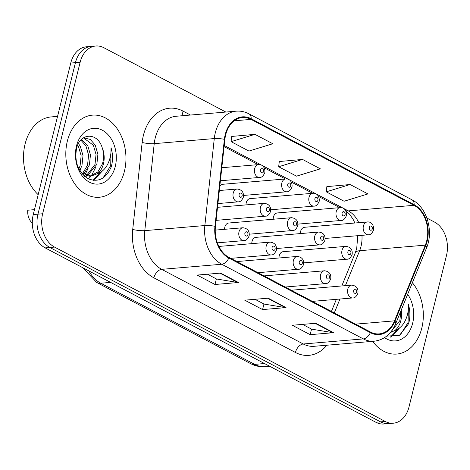 <?xml version="1.0" encoding="UTF-8"?>
<svg xmlns="http://www.w3.org/2000/svg" width="470" height="470" viewBox="0 0 470 470"><rect width="100%" height="100%" fill="white"/><g stroke="black" fill="none" stroke-linecap="round" stroke-linejoin="round"><path stroke-width="0.7" d="M249.317 234.189L292.61 230.517A6.439 4.682 -94.8 0 1 287.605 221.752A6.439 4.682 -94.8 0 1 291.523 217.692L228.761 223.009A6.439 4.682 85.2 0 0 224.842 227.075A6.439 4.682 85.2 0 0 224.607 229.313M276.513 248.524L319.8 244.858A6.439 4.682 -94.8 0 1 314.794 236.093A6.439 4.682 -94.8 0 1 318.713 232.027L255.956 237.35A6.439 4.682 85.2 0 0 252.038 241.41A6.439 4.682 85.2 0 0 251.803 243.648M303.702 262.865L346.989 259.193A6.439 4.682 -94.8 0 1 341.99 250.428A6.439 4.682 -94.8 0 1 345.902 246.368L283.146 251.685A6.439 4.682 85.2 0 0 279.227 255.751A6.439 4.682 85.2 0 0 278.992 257.989M270.732 209.779L314.019 206.113A6.439 4.682 -94.8 0 1 309.013 197.341A6.439 4.682 -94.8 0 1 312.932 193.282L250.169 198.604A6.439 4.682 85.2 0 0 246.257 202.664A6.439 4.682 85.2 0 0 246.022 204.902M297.921 224.12L341.208 220.448A6.439 4.682 -94.8 0 1 336.209 211.682A6.439 4.682 -94.8 0 1 340.121 207.623L277.365 212.939A6.439 4.682 85.2 0 0 273.446 217.005A6.439 4.682 85.2 0 0 273.211 219.243M325.117 238.454L368.404 234.788A6.439 4.682 -94.8 0 1 363.398 226.023A6.439 4.682 -94.8 0 1 367.317 221.958L304.554 227.28A6.439 4.682 85.2 0 0 300.641 231.34A6.439 4.682 85.2 0 0 300.401 233.578M243.536 195.444L286.829 191.772A6.439 4.682 -94.8 0 1 281.824 183.006A6.439 4.682 -94.8 0 1 285.742 178.941L222.98 184.263A6.439 4.682 85.2 0 0 219.766 186.543M67.339 141.141A41.201 29.986 85.2 0 0 99.364 197.247A41.201 29.986 85.2 0 0 124.433 171.25A41.201 29.986 85.2 0 0 92.408 115.144A41.201 29.986 85.2 0 0 67.339 141.141A41.201 29.986 85.2 0 0 99.364 197.247A41.201 29.986 85.2 0 0 124.433 171.25A41.201 29.986 85.2 0 0 92.408 115.144A41.201 29.986 85.2 0 0 67.339 141.141M372.616 341.343A41.201 29.986 85.2 0 0 396.739 354.057A41.201 29.986 85.2 0 0 421.807 328.06A41.201 29.986 85.2 0 0 412.378 282.728A41.201 29.986 85.2 0 1 421.807 328.06A41.201 29.986 85.2 0 1 396.739 354.057A41.201 29.986 85.2 0 1 372.616 341.343M225.682 134.867A27.466 19.987 -94.8 0 1 242.397 117.535A27.466 19.987 -94.8 0 1 251.027 119.386L413.988 205.32A27.466 19.987 -94.8 0 1 425.321 245.146L394.495 320.846A27.466 19.987 -94.8 0 1 379.167 333.894A27.466 19.987 -94.8 0 1 370.536 332.049L228.966 257.396A27.466 19.987 -94.8 0 1 215.442 226.428L224.877 139.449A27.466 19.987 -94.8 0 1 225.682 134.867M225.206 134.614A28.153 20.486 85.2 0 0 224.378 139.314L214.949 226.287A28.153 20.486 85.2 0 0 228.808 258.036L370.378 332.684A28.153 20.486 85.2 0 0 394.935 321.204L425.761 245.505A28.153 20.486 85.2 0 0 414.146 204.679L251.186 118.746A28.153 20.486 85.2 0 0 225.206 134.614M225.853 112.048L103.899 47.74A25.75 18.741 85.2 0 0 95.804 46.007L86.421 46.8A25.75 18.741 85.2 0 0 70.753 63.05L33.258 214.555A25.75 18.741 85.2 0 0 45.185 247.89L375.859 422.26L380.553 421.86A25.75 18.741 85.2 0 0 388.649 423.599A25.75 18.741 85.2 0 1 380.553 421.86L49.873 247.49L380.553 421.86L385.241 421.467A25.75 18.741 85.2 0 0 393.337 423.2A25.75 18.741 85.2 0 0 409.006 406.95L446.5 255.445A25.75 18.741 85.2 0 0 434.58 222.11L426.889 218.057M33.258 214.555L37.953 214.161A25.75 18.741 85.2 0 0 49.873 247.49A25.75 18.741 85.2 0 1 37.953 214.161L75.447 62.651L37.953 214.161L42.647 213.762A25.75 18.741 85.2 0 0 54.567 247.091L385.241 421.467M91.115 46.401A25.75 18.741 85.2 0 0 75.447 62.651A25.75 18.741 85.2 0 1 91.115 46.401M350.109 184.522L326.245 191.831L344.087 201.242L367.951 193.928L350.109 184.522L326.867 186.625M254.952 134.344L231.087 141.652L248.93 151.064L272.794 143.75L254.952 134.344L231.71 136.447M302.533 159.43L278.669 166.744L296.511 176.15L320.376 168.842L302.533 159.43L279.286 161.533M95.804 46.007A25.75 18.741 85.2 0 0 80.141 62.252L42.647 213.762M238.454 282.499L214.996 284.491L197.153 275.079L220.612 273.094L238.454 282.499A6.868 4.265 -62.2 0 1 237.667 282.47L219.978 273.146M333.618 332.678L310.153 334.669L292.311 325.258L315.775 323.272L333.618 332.678A6.868 4.265 -62.2 0 1 332.825 332.648L315.135 323.325M286.036 307.591L262.577 309.577L244.735 300.171L268.194 298.18L286.036 307.591A6.868 4.265 -62.2 0 1 285.243 307.562L267.559 298.233M262.577 309.577L263.952 304.02M255.004 299.302L264.052 304.072L285.243 307.562M310.153 334.669L311.528 329.106M302.586 324.388L311.634 329.159L332.825 332.648M214.996 284.491L216.37 278.927M207.423 274.21L216.476 278.98L237.667 282.47M278.669 166.744L279.303 161.404M231.087 141.652L231.722 136.312M326.245 191.831L326.879 186.49M375.859 422.26A25.75 18.741 85.2 0 0 383.955 423.993L393.337 423.2M34.474 209.643L27.754 210.213A12.872 9.371 -94.8 0 0 32.307 223.127M57.557 116.378L51.206 116.918A42.917 31.232 85.2 0 0 25.092 143.996A42.917 31.232 85.2 0 0 38.176 194.68M78.461 143.532L80.335 146.346L83.002 155.593L81.956 165.61L79.765 170.528M77.679 145.171L78.472 146.505L81.14 155.752L80.094 165.763L78.872 168.895M81.58 139.326L87.784 145.718L90.452 154.959L89.406 164.976L83.49 174.258M80.822 140.107L85.922 145.87L88.589 155.118L87.543 165.135L82.497 173.636M83.507 137.798L90.293 139.425L95.234 145.083L97.901 154.33L96.855 164.347L87.379 175.798M86.468 176.138L84.823 176.555M83.419 137.857L93.371 145.242L96.039 154.489L94.993 164.5L86.415 175.545M85.517 175.956L84.541 176.315M102.202 147.721C97.408 131.723 79.747 132.851 76.551 148.543C74.319 161.991 78.108 172.026 87.925 178.653C98.195 182.771 105.962 178.864 111.225 166.932L111.584 165.599C113 159.659 112.818 153.696 111.038 147.703C111.355 153.743 110.156 159.4 107.448 164.676C105.074 169.118 101.743 172.132 97.46 173.706A19.405 14.123 85.2 0 0 103.465 163.783A19.405 14.123 85.2 0 0 102.202 147.721C103.952 153.097 104.029 158.478 102.442 163.871L97.789 171.985L90.222 176.115M97.46 173.706L91.157 176.068L81.122 172.59M76.492 145.97A27.989 20.369 85.2 0 0 89.453 182.196A27.989 20.369 85.2 0 0 115.279 166.421A27.989 20.369 85.2 0 0 102.319 130.196A27.989 20.369 85.2 0 0 76.492 145.97M111.038 147.703L110.72 165.669L103.048 177.913M100.915 172.008L93.019 180.333M95.698 167.343L91.344 175.874M91.192 176.068L88.454 178.923M88.248 167.972L84.97 175.005M84.506 175.686L84.236 176.05M80.799 168.607L79.988 170.898M102.348 170.974L93.677 180.404M386.675 336.115L399.488 335.298L408.595 323.742L408.959 322.408C410.369 316.469 410.187 310.505 408.412 304.513C408.724 310.553 407.531 316.21 404.823 321.486C402.449 325.927 399.118 328.941 394.829 330.516A19.405 14.123 85.2 0 0 400.839 320.593A19.405 14.123 85.2 0 0 401.198 310.188M394.829 330.516L390.323 332.59M400.887 310.958L399.811 320.681L390.923 331.873M384.578 337.619A27.989 20.369 85.2 0 0 412.648 323.231A27.989 20.369 85.2 0 0 407.666 294.302M408.412 304.513L408.089 322.479L400.416 334.722M398.284 328.818L390.394 337.143M399.723 327.784L391.046 337.213M425.321 245.146L359.626 250.716A27.466 19.987 85.2 0 0 361.013 246.439A27.466 19.987 85.2 0 0 361.947 235.335M345.403 285.648L359.626 250.716A15.451 6.075 -157.8 0 0 355.244 252.942L356.724 248.371L357.758 235.687M251.027 119.386L234.195 120.813M326.862 345.221A42.917 31.232 -94.8 0 1 295.424 352.465L153.86 277.817A8.583 5.335 -62.2 0 1 161.698 269.345L221.758 264.252A34.334 24.986 -94.8 0 1 204.855 225.541L214.285 138.562A34.334 24.986 -94.8 0 1 215.295 132.834A34.334 24.986 -94.8 0 1 236.181 111.173L176.121 116.26A34.334 24.986 85.2 0 0 155.235 137.927A34.334 24.986 85.2 0 0 154.225 143.656L144.789 230.635A34.334 24.986 85.2 0 0 161.698 269.345L303.262 343.993A34.334 24.986 85.2 0 0 314.054 346.308L374.12 341.214A34.334 24.986 -94.8 0 1 363.322 338.905L221.758 264.252A8.583 5.335 -62.2 0 0 228.808 258.036M224.378 139.314A8.583 1.522 6.2 0 0 214.285 138.562L154.225 143.656A8.583 1.522 -173.8 0 1 142.157 142.451A42.917 31.232 -94.8 0 1 183.024 111.096L190.503 115.044M370.378 332.684A8.583 5.335 117.8 0 1 363.322 338.905L303.262 343.993A8.583 5.335 -62.2 0 0 295.424 352.465M394.935 321.204A8.583 3.378 22.2 0 1 395.711 323.666L426.537 247.966C433.822 231.14 426.842 207.094 411.967 199.797L249.006 113.863A8.583 5.335 117.8 0 1 251.186 118.746M153.86 277.817A42.917 31.232 -94.8 0 1 132.728 229.425A8.583 1.522 -173.8 0 0 144.789 230.635L204.855 225.541A8.583 1.522 6.2 0 1 214.949 226.287M425.761 245.505A8.583 3.378 22.2 0 1 426.537 247.966M414.146 204.679A8.583 5.335 -62.2 0 0 411.967 199.797M132.728 229.425L142.157 142.451M80.141 62.252L70.753 63.05M54.567 247.091L45.185 247.89M183.024 111.096A8.583 5.335 -62.2 0 0 182.983 115.679M394.495 320.846L355.549 324.147M334.293 312.932L339.951 299.026M358.774 222.68A27.466 19.987 85.2 0 0 348.294 210.883L224.225 145.459M413.988 205.32L348.294 210.883A15.451 9.606 -62.2 0 1 345.579 210.595M88.912 270.949A34.334 24.986 85.2 0 0 100.762 283.228L110.62 282.394M250.592 363.615A17.167 10.669 -62.2 0 0 254.652 364.379A34.334 24.986 85.2 0 0 265.444 366.688C260.227 367.094 255.28 366.071 250.592 363.615L96.703 282.464A17.167 10.669 -62.2 0 0 100.762 283.228L254.652 364.379L264.504 363.539M220.395 180.756L259.634 177.431A6.439 4.682 -94.8 0 1 254.634 168.665A6.439 4.682 -94.8 0 1 258.547 164.606L221.811 167.72M260.539 169.987A2.144 1.563 85.2 0 0 261.532 172.766A2.144 1.563 85.2 0 0 263.511 171.556A2.144 1.563 85.2 0 0 262.519 168.777A2.144 1.563 85.2 0 0 260.539 169.987M233.22 193.076A6.439 4.682 -94.8 0 1 237.138 189.011C241.944 189.663 244.006 192.406 243.337 197.241C241.844 200.496 240.141 202.03 238.225 201.841A6.439 4.682 -94.8 0 1 233.22 193.076M242.103 195.961A2.144 1.563 85.2 0 0 241.11 193.182A2.144 1.563 85.2 0 0 239.13 194.392A2.144 1.563 85.2 0 0 240.123 197.171A2.144 1.563 85.2 0 0 242.103 195.961M239.001 231.822A6.439 4.682 -94.8 0 1 242.92 227.756C247.725 228.408 249.787 231.152 249.118 235.987C247.625 239.242 245.922 240.775 244.006 240.587A6.439 4.682 -94.8 0 1 239.001 231.822M247.884 234.706A2.144 1.563 85.2 0 0 246.891 231.933A2.144 1.563 85.2 0 0 244.911 233.138A2.144 1.563 85.2 0 0 245.904 235.917A2.144 1.563 85.2 0 0 247.884 234.706M287.728 184.322A2.144 1.563 85.2 0 0 288.721 187.101A2.144 1.563 85.2 0 0 290.701 185.891A2.144 1.563 85.2 0 0 289.708 183.112A2.144 1.563 85.2 0 0 287.728 184.322M314.923 198.663A2.144 1.563 85.2 0 0 315.916 201.442A2.144 1.563 85.2 0 0 317.896 200.232A2.144 1.563 85.2 0 0 316.903 197.453A2.144 1.563 85.2 0 0 314.923 198.663M342.113 213.004A2.144 1.563 85.2 0 0 343.106 215.777A2.144 1.563 85.2 0 0 345.086 214.573A2.144 1.563 85.2 0 0 344.093 211.794A2.144 1.563 85.2 0 0 342.113 213.004M369.303 227.339A2.144 1.563 85.2 0 0 370.295 230.118A2.144 1.563 85.2 0 0 372.275 228.908A2.144 1.563 85.2 0 0 371.282 226.129A2.144 1.563 85.2 0 0 369.303 227.339M260.415 207.411A6.439 4.682 -94.8 0 1 264.328 203.351C269.134 204.004 271.202 206.747 270.526 211.582C269.034 214.837 267.33 216.37 265.415 216.177A6.439 4.682 -94.8 0 1 260.415 207.411M269.292 210.302A2.144 1.563 85.2 0 0 268.3 207.523A2.144 1.563 85.2 0 0 266.32 208.733A2.144 1.563 85.2 0 0 267.312 211.512A2.144 1.563 85.2 0 0 269.292 210.302M296.482 224.637A2.144 1.563 85.2 0 0 295.489 221.863A2.144 1.563 85.2 0 0 293.509 223.074A2.144 1.563 85.2 0 0 294.502 225.847A2.144 1.563 85.2 0 0 296.482 224.637M323.677 238.977A2.144 1.563 85.2 0 0 322.684 236.199A2.144 1.563 85.2 0 0 320.704 237.409A2.144 1.563 85.2 0 0 321.697 240.188A2.144 1.563 85.2 0 0 323.677 238.977M266.196 246.157A6.439 4.682 -94.8 0 1 270.109 242.097C274.915 242.749 276.983 245.493 276.307 250.328C274.815 253.583 273.111 255.116 271.196 254.928A6.439 4.682 -94.8 0 1 266.196 246.157M275.073 249.047A2.144 1.563 85.2 0 0 274.08 246.268A2.144 1.563 85.2 0 0 272.101 247.479A2.144 1.563 85.2 0 0 273.094 250.257A2.144 1.563 85.2 0 0 275.073 249.047M293.386 260.498A6.439 4.682 -94.8 0 1 297.304 256.438C302.104 257.09 304.172 259.834 303.497 264.663C302.01 267.924 300.307 269.451 298.391 269.263A6.439 4.682 -94.8 0 1 293.386 260.498M302.263 263.388A2.144 1.563 85.2 0 0 301.27 260.609A2.144 1.563 85.2 0 0 299.29 261.819A2.144 1.563 85.2 0 0 300.283 264.592A2.144 1.563 85.2 0 0 302.263 263.388M320.575 274.838A6.439 4.682 -94.8 0 1 324.494 270.773C329.3 271.425 331.362 274.169 330.692 279.004C329.2 282.259 327.496 283.792 325.581 283.604A6.439 4.682 -94.8 0 1 320.575 274.838M329.458 277.723A2.144 1.563 85.2 0 0 328.465 274.944A2.144 1.563 85.2 0 0 326.486 276.154A2.144 1.563 85.2 0 0 327.478 278.933A2.144 1.563 85.2 0 0 329.458 277.723M347.771 289.173A6.439 4.682 -94.8 0 1 351.683 285.114C356.489 285.766 358.557 288.51 357.882 293.345C356.389 296.599 354.686 298.133 352.77 297.945A6.439 4.682 -94.8 0 1 347.771 289.173M356.648 292.064A2.144 1.563 85.2 0 0 355.655 289.285A2.144 1.563 85.2 0 0 353.675 290.495A2.144 1.563 85.2 0 0 354.668 293.274A2.144 1.563 85.2 0 0 356.648 292.064M350.867 253.318A2.144 1.563 85.2 0 0 349.874 250.539A2.144 1.563 85.2 0 0 347.894 251.75A2.144 1.563 85.2 0 0 348.887 254.529A2.144 1.563 85.2 0 0 350.867 253.318M374.12 341.214C383.978 339.986 391.175 334.135 395.711 323.666M249.006 113.863C244.893 111.713 240.617 110.814 236.181 111.173M331.426 311.428L336.356 299.331M341.802 285.954L355.244 252.942M339.804 207.646L318.466 196.395M312.615 193.311L291.277 182.054M285.419 178.97L264.081 167.72M258.23 164.629L224.096 146.634M354.873 223.015L352.988 219.073L349.269 213.885L345.709 210.824M265.444 366.688L269.78 366.324M96.703 282.464L82.896 267.777M259.634 177.431C261.549 177.625 263.253 176.091 264.745 172.831C265.438 169.746 263.764 164.106 258.547 164.606M219.337 190.52L237.138 189.011M217.921 203.563L238.225 201.841M215.231 230.106L242.92 227.756M217.369 242.843L244.006 240.587M286.829 191.772C288.745 191.96 290.442 190.426 291.935 187.172C292.634 184.087 290.954 178.441 285.742 178.941M314.019 206.113C315.934 206.301 317.638 204.767 319.13 201.513C319.823 198.428 318.149 192.782 312.932 193.282M341.208 220.448C343.123 220.636 344.827 219.102 346.32 215.847C347.019 212.763 345.338 207.123 340.121 207.623M368.404 234.788C370.319 234.976 372.023 233.443 373.509 230.188C374.208 227.104 372.528 221.458 367.317 221.958M217.516 207.317L264.328 203.351M216.1 220.359L265.415 216.177M291.523 217.692C296.323 218.339 298.391 221.082 297.716 225.917C296.229 229.172 294.526 230.705 292.61 230.517M318.713 232.027C323.519 232.679 325.581 235.423 324.911 240.258C323.419 243.513 321.715 245.046 319.8 244.858M218.897 246.439L270.109 242.097M230.782 258.353L271.196 254.928M236.862 261.561L297.304 256.438M257.971 272.688L298.391 269.263M264.058 275.896L324.494 270.773M285.167 287.029L325.581 283.604M291.247 290.237L351.683 285.114M312.356 301.37L352.77 297.945M89.294 176.226L91.157 176.068M345.902 246.368C350.708 247.02 352.776 249.764 352.101 254.593C350.608 257.854 348.904 259.387 346.989 259.193"/></g></svg>
